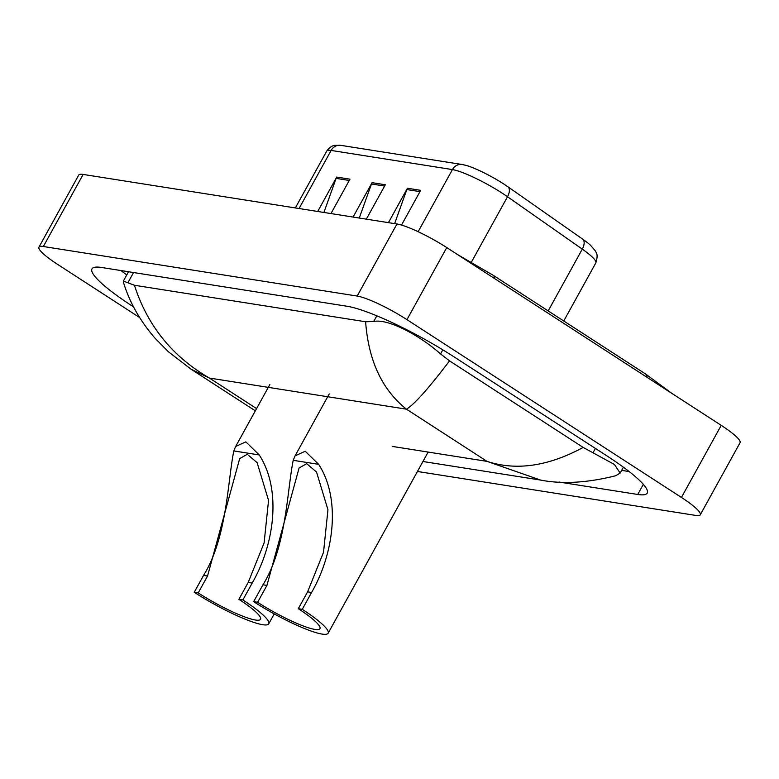 <?xml version="1.0" encoding="UTF-8"?>
<svg xmlns="http://www.w3.org/2000/svg" width="779" height="779" viewBox="0 0 779 779"><rect width="100%" height="100%" fill="white"/><g stroke="black" fill="none" stroke-linecap="round" stroke-linejoin="round"><path stroke-width="1.17" d="M139.616 317.52L57.773 264.5A41.696 6.67 28.9 0 1 38.95 247.138L78.737 175.071A41.696 6.67 28.9 0 1 83.139 174.428L396.969 223.992A41.696 6.67 28.9 0 1 446.747 247.576L721.227 425.363A41.696 6.67 28.9 0 1 740.05 442.725L700.263 514.802A41.696 6.67 28.9 0 1 695.861 515.445L417.437 471.47M38.95 247.138A41.696 6.67 28.9 0 1 43.351 246.505L357.181 296.059A41.696 6.67 28.9 0 1 406.959 319.653L681.44 497.44A41.696 6.67 28.9 0 1 700.263 514.802M559.049 482.045L637.748 494.47A89.653 14.334 -151.1 0 0 647.213 493.097A89.653 14.334 -151.1 0 0 606.744 455.773L454.254 356.996A89.653 14.334 -151.1 0 0 347.22 306.283L101.465 267.47A89.653 14.334 -151.1 0 0 92 268.852A89.653 14.334 -151.1 0 0 132.469 306.176L133.521 306.858M120.969 270.556A89.653 14.334 -151.1 0 0 126.753 274.919M621.652 470.38L629.179 471.568M583.169 447.428L614.417 464.459L620.162 473.067L615.683 475.735C587.454 482.853 562.448 484.314 540.675 480.098L487.021 461.372C516.224 470.964 548.28 466.309 583.169 447.428L449.541 360.872C428.469 388.594 414.107 404.7 406.434 409.17C382.109 389.792 368.496 360.658 365.614 321.766L134.436 285.26C147.465 325.749 172.461 356.685 209.424 378.058L191.206 369.295L168.352 351.728L155.42 338.622C136.004 316.401 127.552 295.835 123.384 282.154L123.355 281.073L134.436 285.26M365.614 321.766L373.696 321.484C388.234 318.387 419.823 335.467 440.563 353.948L449.541 360.872M548.182 310.918L582.293 249.124L507.509 196.746A41.696 6.67 -151.1 0 0 502.212 193.173A41.696 6.67 -151.1 0 0 452.424 169.588A10.429 9.416 -81 0 1 462.074 164.496L465.871 165.333A34.198 5.463 28.9 0 1 503.799 184.029A34.198 5.463 28.9 0 1 508.151 186.95L582.926 239.328A34.198 5.463 28.9 0 1 590.443 245.2L595.283 250.809C595.565 252.367 598.847 253.311 595.818 262.922A41.696 6.67 -151.1 0 0 582.293 249.124A10.429 5.726 -55 0 0 582.926 239.328M323.908 212.453L336.119 178.391A8.335 7.537 -81 0 1 336.713 177.076L317.725 211.469M330.987 213.563L349.966 179.17L336.713 177.076M394.632 223.622L406.833 189.56A8.335 7.537 -81 0 1 407.427 188.245L388.448 222.638M401.516 225.073L420.689 190.339L407.427 188.245M359.265 218.032L371.476 183.98A8.335 7.537 -81 0 1 372.07 182.666L353.082 217.059M366.344 219.152L385.332 184.759L372.07 182.666M298.289 608.701L307.608 591.836L323.519 552.282L327.959 509.758L316.537 472.055L306.702 463.661L299.078 468.004L266.934 585.409L262.961 584.786C286.37 547.325 287.052 490.906 293.206 460.321L295.066 455.861L305.232 451.245L318.65 464.342C341.475 499.466 333.539 554.551 311.581 592.459L302.271 609.334L298.289 608.701A47.957 7.663 28.9 0 1 319.945 628.663A47.957 7.663 28.9 0 1 257.625 602.284L253.642 601.651A57.334 9.163 28.9 0 0 328.154 633.2L428.148 452.073M266.934 585.409L257.625 602.284M302.271 609.334A57.334 9.163 28.9 0 1 328.154 633.2M262.961 584.786L253.642 601.651M238.88 599.324L248.199 582.449L264.11 542.905L268.551 500.381L257.128 462.668L247.294 454.284L239.669 458.627L207.535 576.032L203.553 575.399C226.971 537.938 227.643 481.519 233.797 450.934L235.657 446.484L245.833 441.868L259.251 454.955C282.076 490.088 274.14 545.173 252.172 583.082L242.863 599.947L238.88 599.324A47.957 7.663 28.9 0 1 260.537 619.286A47.957 7.663 28.9 0 1 198.217 592.897L194.244 592.274A57.334 9.163 28.9 0 0 268.745 623.823L274.227 613.901M207.535 576.032L198.217 592.897M242.863 599.947A57.334 9.163 28.9 0 1 268.745 623.823M203.553 575.399L194.244 592.274M647.096 377.348A16.68 6.641 -57.1 0 0 645.538 373.978L493.058 275.211L457.477 254.529M494.616 278.58A16.68 6.641 -57.1 0 0 493.058 275.211M392.217 446.396L487.021 461.372L406.434 409.17L209.424 378.058L256.573 408.595M43.351 246.505L83.139 174.428M681.44 497.44L721.227 425.363M406.959 319.653L446.747 247.576M357.181 296.059L396.969 223.992M132.839 305.524L132.469 306.176M643.337 484.343L637.748 494.47M595.409 448.431L593.043 452.716M133.54 272.533L127.941 282.67M376.822 315.826L373.696 321.484M442.832 349.829L440.563 353.948M508.151 186.95A10.429 5.726 -55 0 1 507.509 196.746L471.422 262.124M418.138 231.704L452.424 169.588L331.133 150.435A41.696 6.67 -151.1 0 0 326.732 151.077C330.939 145.06 335.545 145.293 334.853 145.322L340.793 145.342A10.429 9.416 99 0 0 331.133 150.435L299.068 208.529M371.476 183.98L384.612 186.054M406.833 189.56L419.978 191.634M336.119 178.391L349.255 180.465M318.65 464.342L293.206 460.321M311.581 592.459L307.608 591.836M259.251 454.955L233.797 450.934M252.172 583.082L248.199 582.449M671.926 393.434L645.538 373.978M623.404 467.205L620.162 473.067M128.506 271.744L123.355 281.073M540.655 480.088L422.939 461.499M255.337 410.835L191.196 369.295M340.793 145.342L462.074 164.496M326.732 151.077L295.348 207.935M595.818 262.922L563.753 321.006M295.066 455.861L329.215 393.989M235.657 446.484L269.816 384.612"/></g></svg>

